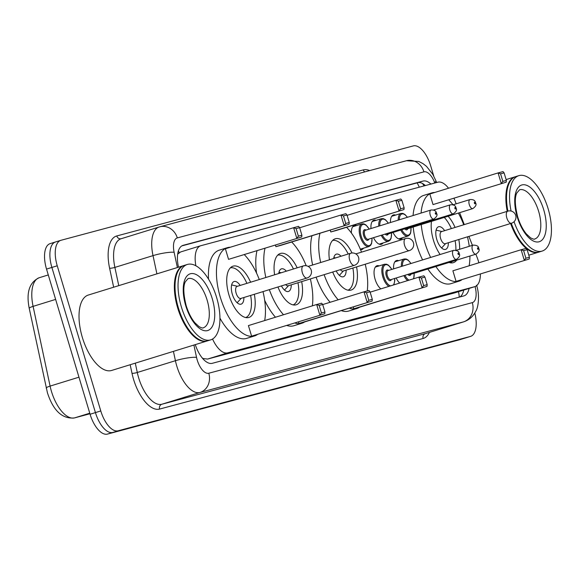 <?xml version="1.0" encoding="UTF-8"?>
<svg xmlns="http://www.w3.org/2000/svg" width="580" height="580" viewBox="0 0 580 580"><rect width="100%" height="100%" fill="white"/><g stroke="black" fill="none" stroke-linecap="round" stroke-linejoin="round"><path stroke-width="0.87" d="M351.429 233.073A12.63 5.829 -107.2 0 1 354.387 225.402A12.63 5.829 -107.2 0 1 356.555 225.562M370.99 228.535A12.63 5.829 -107.2 0 1 373.904 220.175A12.63 5.829 -107.2 0 1 376.072 220.327M390.456 222.524A12.63 5.829 -107.2 0 1 393.421 214.948A12.63 5.829 -107.2 0 1 395.589 215.1M393.632 268.866A12.63 5.829 -107.2 0 1 396.546 260.5A12.63 5.829 -107.2 0 1 398.714 260.659M380.857 288.869A12.63 5.829 -107.2 0 1 375.115 279.306A12.63 5.829 -107.2 0 1 377.029 265.727A12.63 5.829 -107.2 0 1 379.197 265.887M202.819 358.665A7.895 3.647 72.8 0 0 203.203 358.607L203.392 358.563A23.678 10.933 -107.2 0 1 202.195 357.925M448.528 188.225A23.678 10.933 72.8 0 0 437.922 182.192L200.926 245.688A23.678 10.933 72.8 0 0 200.738 245.739L180.626 251.952L177.69 254.142M203.392 358.563L207.589 359.071L454.532 292.914L474.832 286.65A23.678 10.933 72.8 0 0 480.414 274.072M212.563 339.017A23.678 10.933 72.8 0 0 227.708 352.857L474.65 286.701A23.678 10.933 72.8 0 0 474.832 286.65M200.738 245.739A23.678 10.933 72.8 0 0 195.851 265.749M478.863 262.784A23.678 10.933 72.8 0 0 477.072 257.295L475.854 254.185M472.396 245.34L468.901 236.386M464.29 224.598L459.628 212.671M456.177 203.826L454.017 198.295M363.544 248.189A12.63 5.829 -107.2 0 1 361.84 249.538A12.63 5.829 -107.2 0 1 360.506 249.618M383.061 242.955A12.63 5.829 -107.2 0 1 381.357 244.311A12.63 5.829 -107.2 0 1 373.513 237.669M402.578 237.727A12.63 5.829 -107.2 0 1 400.874 239.083A12.63 5.829 -107.2 0 1 393.03 232.442M399.678 283.055A12.63 5.829 -107.2 0 1 396.154 278.001M195.279 344.629A23.678 10.933 72.8 0 0 212.28 363.312L463.811 295.923A23.678 10.933 72.8 0 0 463.993 295.873A23.678 10.933 72.8 0 0 469.089 288.427M474.795 313.033A23.678 10.933 -107.2 0 1 470.626 336.364A23.678 10.933 -107.2 0 1 470.445 336.414L118.16 430.795A23.678 10.933 -107.2 0 1 100.782 410.945L57.239 265.785A23.678 10.933 -107.2 0 1 60.82 240.33A23.678 10.933 -107.2 0 1 61.002 240.28L413.286 145.906A23.678 10.933 -107.2 0 1 430.657 165.75L433.753 176.066M460.107 339.612A23.678 10.933 -107.2 0 1 459.925 339.67A23.678 10.933 -107.2 0 1 459.737 339.72L107.452 434.094A23.678 10.933 -107.2 0 1 90.081 414.25L46.531 269.091L51.888 267.438A23.678 10.933 -107.2 0 1 55.462 241.983A23.678 10.933 -107.2 0 1 55.651 241.932A23.678 10.933 -107.2 0 0 55.462 241.983A23.678 10.933 -107.2 0 0 51.888 267.438L95.432 412.598L51.888 267.438L57.239 265.785M107.452 434.094L112.803 432.441A23.678 10.933 -107.2 0 1 95.432 412.598A23.678 10.933 -107.2 0 0 112.803 432.441L465.087 338.067L118.16 430.795M465.457 337.959A23.678 10.933 -107.2 0 1 465.276 338.017A23.678 10.933 -107.2 0 1 465.087 338.067A23.678 10.933 -107.2 0 0 465.276 338.017L470.626 336.364M430.925 184.07A23.678 10.933 72.8 0 0 423.045 181.069L183.193 245.318A23.678 10.933 72.8 0 0 183.012 245.369A23.678 10.933 72.8 0 0 178.408 266.851L178.481 267.199M463.739 290.08A23.678 10.933 -107.2 0 1 459.81 296.996M181.844 245.898L417.687 182.722A23.678 10.933 -107.2 0 1 425.387 185.549M46.531 269.091A23.678 10.933 -107.2 0 1 50.112 243.636A23.678 10.933 -107.2 0 1 50.293 243.585M207.285 340.91A39.469 18.227 -107.2 0 1 206.951 341.018A39.469 18.227 -107.2 0 1 177.697 308.024A39.469 18.227 -107.2 0 1 183.664 265.596A39.469 18.227 -107.2 0 1 183.998 265.502M206.951 341.018L111.621 370.461A39.469 18.227 -107.2 0 1 82.36 337.466A39.469 18.227 -107.2 0 1 88.327 295.039L183.664 265.596M196.685 337.973A39.078 18.045 -107.2 0 1 196.511 337.857A39.078 18.045 -107.2 0 1 178.205 307.879A39.078 18.045 -107.2 0 1 176.827 274.101A39.078 18.045 -107.2 0 1 176.9 273.905M210.634 339.887L207.625 340.815A39.469 18.227 -107.2 0 1 196.859 338.104A39.469 18.227 -107.2 0 1 178.364 307.82A39.469 18.227 -107.2 0 1 176.965 273.702A39.469 18.227 -107.2 0 1 184.331 265.386L187.34 264.458A39.469 18.227 -107.2 0 1 216.601 297.453A39.469 18.227 -107.2 0 1 210.634 339.887A39.469 18.227 -107.2 0 1 181.373 306.892A39.469 18.227 -107.2 0 1 187.34 264.458M263.001 291.61A46.182 21.322 -107.2 0 1 264.683 320.559M257.324 334.595A46.182 21.322 -107.2 0 1 254.584 335.929A46.182 21.322 -107.2 0 1 220.349 297.33A46.182 21.322 -107.2 0 1 227.331 247.682A46.182 21.322 -107.2 0 1 230.347 247.232M254.584 335.929L246.551 338.408A46.182 21.322 -107.2 0 1 219.936 318.123M254.33 294.285A26.84 12.39 -107.2 0 1 248.878 317.449A26.84 12.39 -107.2 0 1 228.977 295.017A26.84 12.39 -107.2 0 1 233.037 266.162A26.84 12.39 -107.2 0 1 250.603 282.221M321.429 312.975L324.952 312.033L322.683 304.471L319.16 305.413L321.429 312.975L319.841 315.092L316.665 304.507L248.421 325.583L251.597 336.161L324.771 313.765L251.597 336.161M244.339 254.678A46.182 21.322 -107.2 0 1 259.274 279.538M298.381 236.161L301.904 235.219L299.642 227.664L296.119 228.607L298.381 236.161L296.793 238.279L293.618 227.694L225.381 248.769L228.556 259.354L301.731 236.959L228.556 259.354M208.539 279.132A46.182 21.322 -107.2 0 1 219.298 250.161L227.331 247.682M319.16 305.413L316.665 304.507L321.595 303.18L322.683 304.471M296.119 228.607L293.618 227.694L298.555 226.374L299.642 227.664M301.904 235.219L301.731 236.959M324.952 312.033L324.771 313.765M250.625 295.43A26.049 12.028 -107.2 0 1 245.746 317.564M240.163 285.44A11.839 5.466 72.8 0 0 234.117 281.525A11.839 5.466 72.8 0 0 232.326 294.256A11.839 5.466 72.8 0 0 241.106 304.152A11.839 5.466 72.8 0 0 243.89 297.511M230.39 267.829A26.049 12.028 -107.2 0 1 246.899 283.359M303.369 265.923A6.315 2.914 72.8 0 0 303.318 265.937L237.082 286.389A6.315 2.914 72.8 0 0 236.132 293.183A6.315 2.914 72.8 0 0 240.809 298.461L307.045 278.008A6.315 2.914 72.8 0 0 307.132 277.98M538.784 252.104A39.469 18.227 -107.2 0 1 538.457 252.213A39.469 18.227 -107.2 0 1 510.603 223.51M528.184 249.168A39.078 18.045 -107.2 0 1 528.01 249.045A39.078 18.045 -107.2 0 1 511.118 223.351M511.089 211.048A39.469 18.227 -107.2 0 1 518.839 175.653A39.469 18.227 -107.2 0 1 548.1 208.648A39.469 18.227 -107.2 0 1 542.133 251.075L539.125 252.01A39.469 18.227 -107.2 0 1 528.358 249.291A39.469 18.227 -107.2 0 1 511.277 223.3M542.133 251.075A39.469 18.227 -107.2 0 1 514.054 221.719M507.906 211.127A39.469 18.227 -107.2 0 1 508.471 184.897A39.469 18.227 -107.2 0 1 515.83 176.581L518.839 175.653M507.747 211.171A39.078 18.045 -107.2 0 1 508.326 185.296A39.078 18.045 -107.2 0 1 508.399 185.093M507.232 211.33A39.469 18.227 -107.2 0 1 515.163 176.791A39.469 18.227 -107.2 0 1 515.497 176.697M310.351 278.922A46.182 21.322 -107.2 0 1 312.352 305.841M304.667 321.914A46.182 21.322 -107.2 0 1 301.926 323.248A46.182 21.322 -107.2 0 1 294.879 323.002M283.504 314.744A46.182 21.322 -107.2 0 1 269.337 289.652M301.926 323.248L293.9 325.728A46.182 21.322 -107.2 0 1 286.846 325.481M275.478 317.224A46.182 21.322 -107.2 0 1 264.661 300.281M274.615 274.804A26.84 12.39 -107.2 0 1 280.379 253.475A26.84 12.39 -107.2 0 1 297.17 267.837M298.468 321.893L298.946 323.481L303.876 322.161L372.121 301.085L298.946 323.481M265.843 277.508A46.182 21.322 -107.2 0 1 265.002 248.298M291.689 241.998A46.182 21.322 -107.2 0 1 306.189 265.734M301.673 281.605A26.84 12.39 -107.2 0 1 296.22 304.768A26.84 12.39 -107.2 0 1 277.943 286.991M275.427 245.079L275.899 246.667L280.836 245.347L349.073 224.271L275.899 246.667M256.563 273.122A46.182 21.322 -107.2 0 1 256.976 250.777M368.779 300.295L372.302 299.345L370.033 291.791L366.509 292.733L368.779 300.295L367.183 302.405L364.008 291.82L322.712 304.572M366.509 292.733L364.008 291.82L368.945 290.5L370.033 291.791M345.731 223.481L349.254 222.539L346.985 214.977L343.462 215.919L345.731 223.481L344.143 225.598L340.967 215.013L299.671 227.766M343.462 215.919L340.967 215.013L345.897 213.686L346.985 214.977M349.254 222.539L349.073 224.271M372.302 299.345L372.121 301.085M297.968 282.743A26.049 12.028 -107.2 0 1 293.096 304.884M286.332 271.186A11.839 5.466 72.8 0 0 281.459 268.844A11.839 5.466 72.8 0 0 278.762 273.521M277.733 255.142A26.049 12.028 -107.2 0 1 293.458 268.982M281.438 285.911A11.839 5.466 72.8 0 0 288.449 291.472A11.839 5.466 72.8 0 0 291.24 284.824M285.643 284.613A6.315 2.914 72.8 0 0 288.159 285.773L354.394 265.321A6.315 2.914 72.8 0 0 354.474 265.292M365.233 264.219A46.182 21.322 -107.2 0 1 367.256 290.95M359.556 307.212A46.182 21.322 -107.2 0 1 356.816 308.538A46.182 21.322 -107.2 0 1 349.29 308.132M338.176 299.802A46.182 21.322 -107.2 0 1 324.126 274.666M356.816 308.538L348.783 311.018A46.182 21.322 -107.2 0 1 341.265 310.612M330.15 302.281A46.182 21.322 -107.2 0 1 316.1 277.146M329.454 259.804A26.84 12.39 -107.2 0 1 335.269 238.771A26.84 12.39 -107.2 0 1 351.995 252.996M353.271 306.907L353.829 308.777L358.766 307.458L427.003 286.382L353.829 308.777M320.66 262.515A46.182 21.322 -107.2 0 1 319.971 233.262M346.572 227.295A46.182 21.322 -107.2 0 1 361.507 252.155M356.562 266.901A26.84 12.39 -107.2 0 1 351.11 290.065A26.84 12.39 -107.2 0 1 332.717 272.013M330.223 230.093L330.788 231.964L335.719 230.644L403.963 209.569L330.788 231.964M312.635 264.995A46.182 21.322 -107.2 0 1 311.938 235.741M423.661 285.585L427.185 284.642L424.915 277.088L421.392 278.03L423.661 285.585L422.073 287.702L418.898 277.117L370.149 292.175M421.392 278.03L418.898 277.117L423.828 275.797L424.915 277.088M400.62 208.778L404.137 207.836L401.875 200.274L398.351 201.216L400.62 208.778L399.025 210.888L395.85 200.31L347.101 215.361M398.351 201.216L395.85 200.31L400.787 198.983L401.875 200.274M404.137 207.836L403.963 209.569M427.185 284.642L427.003 286.382M352.857 268.04A26.049 12.028 -107.2 0 1 347.978 290.181M341.004 256.237A11.839 5.466 72.8 0 0 336.349 254.134A11.839 5.466 72.8 0 0 333.688 258.492M332.623 240.439A26.049 12.028 -107.2 0 1 348.217 254.011M336.183 270.947A11.839 5.466 72.8 0 0 343.338 276.762A11.839 5.466 72.8 0 0 346.122 270.12M340.315 269.671A6.315 2.914 72.8 0 0 343.041 271.07L409.277 250.618A6.315 2.914 72.8 0 0 409.364 250.589M467.465 236.829A46.182 21.322 -107.2 0 1 469.242 246.311M469.93 256.012A46.182 21.322 -107.2 0 1 469.147 265.785M461.789 279.821A46.182 21.322 -107.2 0 1 459.048 281.155A46.182 21.322 -107.2 0 1 435.885 266.532M430.635 257.433A46.182 21.322 -107.2 0 1 424.814 242.549A46.182 21.322 -107.2 0 1 421.239 224.532M459.048 281.155L451.022 283.635A46.182 21.322 -107.2 0 1 427.851 269.011M422.61 259.912A46.182 21.322 -107.2 0 1 416.781 245.028A46.182 21.322 -107.2 0 1 413.207 227.012M440.104 254.511A26.84 12.39 -107.2 0 1 433.441 240.236A26.84 12.39 -107.2 0 1 431.462 221.371M448.123 216.231A26.84 12.39 -107.2 0 1 455.068 227.44M525.893 258.202L529.417 257.259L527.148 249.697L523.624 250.64L525.893 258.202L524.305 260.311L521.13 249.733L452.893 270.802L456.068 281.387L529.236 258.992L456.068 281.387M421.087 213.063A46.182 21.322 -107.2 0 1 431.796 192.908A46.182 21.322 -107.2 0 1 434.811 192.458M448.804 199.904A46.182 21.322 -107.2 0 1 453.009 204.805L470.01 199.556A4.734 2.189 -107.2 0 0 469.292 204.646A4.734 2.189 -107.2 0 0 472.801 208.604C475.846 206.429 476.76 204.515 475.542 202.855C475.187 200.426 473.345 199.324 470.01 199.556M458.345 213.07A46.182 21.322 -107.2 0 1 463.739 224.764M458.795 239.511A26.84 12.39 -107.2 0 1 459.65 249.277M456.772 260.079A26.84 12.39 -107.2 0 1 453.342 262.675A26.84 12.39 -107.2 0 1 449.043 262.464M502.853 181.388L506.376 180.445L504.107 172.883L500.584 173.833L502.853 181.388L501.258 183.505L498.089 172.92L429.845 193.995L433.021 204.581L506.195 182.185L433.021 204.581M413.061 215.542A46.182 21.322 -107.2 0 1 423.77 195.387L431.796 192.908M523.624 250.64L521.13 249.733L526.06 248.407L527.148 249.697M500.584 173.833L498.089 172.92L503.019 171.6L504.107 172.883M506.376 180.445L506.195 182.185M529.417 257.259L529.236 258.992M455.09 240.656A26.049 12.028 -107.2 0 1 455.88 250.292M452.168 261.5A26.049 12.028 -107.2 0 1 450.218 262.791M444.635 230.666A11.839 5.466 72.8 0 0 438.582 226.751A11.839 5.466 72.8 0 0 436.791 239.482A11.839 5.466 72.8 0 0 445.571 249.378A11.839 5.466 72.8 0 0 448.362 242.73M444.273 217.42A26.049 12.028 -107.2 0 1 451.363 228.585M507.834 211.149A6.315 2.914 72.8 0 0 507.783 211.163L441.554 231.616A6.315 2.914 72.8 0 0 440.597 238.409A6.315 2.914 72.8 0 0 445.28 243.687L511.509 223.227A6.315 2.914 72.8 0 0 511.596 223.198M203.203 358.607A23.678 21.003 75 0 1 203.406 359.317M178.437 250.806A23.678 21.003 75 0 1 179.176 252.67M417.063 182.888A23.678 21.003 75 0 1 419.267 187.195M458.476 291.704A23.678 21.003 75 0 1 459.215 297.156M207.589 359.071L227.708 352.857M454.532 292.914L474.65 286.701M193.901 345.049L196.526 357.345A15.79 7.293 72.8 0 0 197.207 359.999A15.79 7.293 72.8 0 0 208.786 373.23L472.294 302.637A15.79 7.293 72.8 0 0 475.071 286.571M476.55 285.222C480.001 295.235 478.261 307.719 475.796 311.214C473.2 316.448 469.169 319.986 463.696 321.82A31.574 14.58 -107.2 0 1 463.449 321.893L199.94 392.479A31.574 14.58 -107.2 0 1 176.777 366.016A31.574 14.58 -107.2 0 1 175.421 360.709L137.286 372.483A31.574 14.58 72.8 0 0 138.642 377.79A31.574 14.58 72.8 0 0 161.805 404.26L425.314 333.667A31.574 14.58 72.8 0 0 425.56 333.594A31.574 14.58 72.8 0 0 425.807 333.514M429.396 332.412A35.525 16.399 -107.2 0 1 423.11 338.481L159.594 409.074A3.944 3.502 75 0 1 161.805 404.26L199.94 392.479A15.79 14 -105 0 0 208.786 373.23M159.594 409.074A35.525 16.399 -107.2 0 1 133.538 379.298A35.525 16.399 -107.2 0 1 132.008 373.324L130.174 364.733M113.651 287.216L109.606 268.243A35.525 16.399 -107.2 0 1 116.783 235.951L363.399 169.882A35.525 16.399 -107.2 0 1 369.67 170.585M100.782 410.945L90.081 414.25M470.445 336.414L459.737 339.72M156.904 273.861L153.018 255.628L114.883 267.402L118.769 285.635M434.826 183.026L434.616 182.482A15.79 7.293 72.8 0 0 423.929 171.847L177.313 237.909A15.79 7.293 72.8 0 0 174.123 252.264A15.79 2.675 168 0 0 153.018 255.628A31.574 14.58 -107.2 0 1 159.152 226.99A31.574 14.58 -107.2 0 1 159.399 226.918A15.79 14 -105 0 1 159.848 226.794L121.017 238.771A31.574 14.58 72.8 0 0 114.883 267.402A3.944 0.667 -12 0 1 109.606 268.243M196.526 357.345A15.79 2.675 168 0 0 175.421 360.709L173.427 351.371M135.292 363.152L137.286 372.483A3.944 0.667 -12 0 1 132.008 373.324M472.294 302.637A15.79 14 -105 0 1 463.449 321.893L425.314 333.667A3.944 3.502 75 0 0 423.11 338.481M174.123 252.264L177.379 267.532M364.704 171.912A3.944 3.502 75 0 1 363.399 169.882M121.097 238.743A3.944 3.502 75 0 1 116.783 235.951M436.602 182.548L435.942 180.866A15.79 2.189 158.7 0 1 434.616 182.482M423.929 171.847A15.79 14 -105 0 0 406.464 160.725L159.848 226.794A15.79 14 -105 0 1 177.313 237.909M423.784 184.273L423.197 184.454M182.831 245.434L183.193 245.318M417.687 182.722L423.045 181.069M55.629 299.403L33.096 306.363L50.09 386.099A31.574 14.58 72.8 0 0 51.453 391.406A31.574 14.58 72.8 0 0 74.617 417.875A7.895 7.003 75 0 1 74.392 417.941C62.248 419.101 53.251 410.698 47.415 392.733L29.239 308.393C26.064 292.472 29.391 282.25 39.23 277.726A31.574 14.58 72.8 0 0 33.096 306.363A7.895 1.334 168 0 0 29.239 308.393M46.233 388.129A7.895 1.334 168 0 1 50.09 386.099L78.96 377.188M39.476 277.653A31.574 14.58 72.8 0 0 39.23 277.726L48.285 274.935M89.762 413.199L74.617 417.875L89.936 413.772L74.392 417.941M207.132 300.128A25.738 11.883 -107.2 0 1 203.239 327.801C203.065 328.331 201.673 327.946 199.063 326.642L194.996 322.893C191.349 318.55 188.413 312.794 186.173 305.617C183.374 294.256 183.077 286.324 185.296 281.822L188.05 278.61A25.738 11.883 -107.2 0 1 207.132 300.128M212.237 298.62A29.689 13.71 -107.2 0 1 207.517 330.6A29.689 13.71 -107.2 0 1 185.738 305.718A29.689 13.71 -107.2 0 1 190.457 273.738A29.689 13.71 -107.2 0 1 212.237 298.62M306.994 278.016A6.315 2.914 72.8 0 0 307.045 278.008A6.315 6.315 0 0 0 311.25 270.222A6.315 6.315 0 0 0 303.318 265.937A6.315 2.914 72.8 0 0 302.361 272.723A6.315 2.914 72.8 0 0 306.994 278.016M538.632 211.323A25.738 11.883 -107.2 0 1 534.738 238.989C534.564 239.525 533.172 239.141 530.57 237.836L526.495 234.088C522.848 229.745 519.912 223.989 517.672 216.811C514.873 205.45 514.576 197.519 516.802 193.017L519.549 189.805A25.738 11.883 -107.2 0 1 538.632 211.323M543.736 209.815A29.689 13.71 -107.2 0 1 539.016 241.795A29.689 13.71 -107.2 0 1 517.237 216.913A29.689 13.71 -107.2 0 1 521.957 184.933A29.689 13.71 -107.2 0 1 543.736 209.815M354.344 265.336A6.315 2.914 72.8 0 0 354.394 265.321A6.315 6.315 0 0 0 358.599 257.535A6.315 6.315 0 0 0 350.668 253.25A6.315 2.914 72.8 0 0 349.711 260.043A6.315 2.914 72.8 0 0 354.344 265.336M350.712 253.243A6.315 2.914 72.8 0 0 350.668 253.25L308.132 266.387M409.226 250.632A6.315 2.914 72.8 0 0 409.277 250.618A6.315 6.315 0 0 0 413.482 242.831A6.315 6.315 0 0 0 405.55 238.547A6.315 2.914 72.8 0 0 404.593 245.34A6.315 2.914 72.8 0 0 409.226 250.632M405.601 238.532A6.315 2.914 72.8 0 0 405.55 238.547L355.83 253.902M511.466 223.242A6.315 2.914 72.8 0 0 511.509 223.227A6.315 6.315 0 0 0 515.714 215.448A6.315 6.315 0 0 0 507.783 211.163A6.315 2.914 72.8 0 0 506.826 217.95A6.315 2.914 72.8 0 0 511.466 223.242M388.919 286.375A11.839 5.466 -107.2 0 1 382.829 276.943A11.839 5.466 -107.2 0 1 384.62 264.212L386.635 264.226L388.506 265.219L391.891 269.403M391.79 269.432A11.049 5.104 72.8 0 0 384.562 265.314A11.049 5.104 72.8 0 0 383.851 276.638A11.049 5.104 72.8 0 0 390.536 285.875M391.435 279.458A5.524 2.552 -107.2 0 1 388.977 280.27A5.524 2.552 -107.2 0 1 386.316 275.978A5.524 2.552 -107.2 0 1 386.171 271.063A5.524 2.552 -107.2 0 1 388.636 270.403M453.618 250.343L388.049 270.584A4.734 2.189 72.8 0 0 387.338 275.681A4.734 2.189 72.8 0 0 390.848 279.64L456.409 259.39A4.734 2.189 -107.2 0 1 452.9 255.432A4.734 2.189 -107.2 0 1 453.618 250.343C457.345 250.386 459.193 251.481 459.15 253.634C460.368 255.294 459.454 257.215 456.409 259.39M458.715 253.736A0.79 0.362 72.8 0 0 458.135 253.076A0.79 0.362 72.8 0 0 458.004 253.924A0.79 0.362 72.8 0 0 458.584 254.591A0.79 0.362 72.8 0 0 458.715 253.736M393.284 285.026A11.049 5.104 72.8 0 0 394.581 278.487M401.382 266.474A11.839 5.466 -107.2 0 1 404.137 258.985L406.152 258.999L408.023 259.992L411.017 263.494M410.901 263.53A11.049 5.104 72.8 0 0 405.036 259.528A11.049 5.104 72.8 0 0 402.447 266.14M410.952 274.231A5.524 2.552 -107.2 0 1 407.776 274.412M409.001 274.028A4.734 2.189 72.8 0 0 410.364 274.412L475.926 254.163A4.734 2.189 -107.2 0 1 472.417 250.205A4.734 2.189 -107.2 0 1 473.135 245.108C476.861 245.159 478.71 246.254 478.667 248.407C479.885 250.067 478.971 251.988 475.926 254.163M478.232 248.508A0.79 0.362 72.8 0 0 477.652 247.849A0.79 0.362 72.8 0 0 477.521 248.697A0.79 0.362 72.8 0 0 478.101 249.356A0.79 0.362 72.8 0 0 478.232 248.508M407.631 280.597A11.839 5.466 -107.2 0 1 403.883 275.616M406.435 264.908A5.524 2.552 -107.2 0 1 406.913 264.763M404.92 275.29A11.049 5.104 72.8 0 0 408.987 280.176M413.417 278.806A11.049 5.104 72.8 0 0 414.098 273.252M372.048 238.126L371.606 243.484L370.62 245.362L368.967 246.514A11.839 5.466 -107.2 0 1 360.187 236.611A11.839 5.466 -107.2 0 1 361.978 223.887L352.676 226.758M369.148 229.107A11.049 5.104 72.8 0 0 361.92 224.989A11.049 5.104 72.8 0 0 361.209 236.314A11.049 5.104 72.8 0 0 368.206 245.615A11.049 5.104 72.8 0 0 371.939 238.155M368.793 239.127A5.524 2.552 -107.2 0 1 366.335 239.939A5.524 2.552 -107.2 0 1 363.674 235.654A5.524 2.552 -107.2 0 1 363.529 230.738A5.524 2.552 -107.2 0 1 365.994 230.079M365.414 230.26A4.734 2.189 72.8 0 0 364.697 235.35A4.734 2.189 72.8 0 0 368.206 239.308L433.767 219.066A4.734 2.189 -107.2 0 1 430.259 215.1A4.734 2.189 -107.2 0 1 430.976 210.011L365.414 230.26M435.363 213.6A0.79 0.362 72.8 0 0 435.942 214.259A0.79 0.362 72.8 0 0 436.073 213.411A0.79 0.362 72.8 0 0 435.493 212.751A0.79 0.362 72.8 0 0 435.363 213.6M391.558 232.899L391.123 238.257L390.137 240.135L388.484 241.287A11.839 5.466 -107.2 0 1 381.241 235.284M382.278 234.965A11.049 5.104 72.8 0 0 388.73 240.374A11.049 5.104 72.8 0 0 391.457 232.928M383.793 224.583A5.524 2.552 -107.2 0 1 384.272 224.438M450.493 204.783C453.828 204.551 455.67 205.654 456.025 208.082C457.243 209.743 456.329 211.656 453.284 213.832A4.734 2.189 -107.2 0 1 449.775 209.873A4.734 2.189 -107.2 0 1 450.493 204.783L433.485 210.032M454.879 208.372A0.79 0.362 72.8 0 0 455.459 209.032A0.79 0.362 72.8 0 0 455.59 208.184A0.79 0.362 72.8 0 0 455.01 207.517A0.79 0.362 72.8 0 0 454.879 208.372M386.36 233.704A4.734 2.189 72.8 0 0 387.723 234.081L453.284 213.832M378.74 226.142A11.839 5.466 -107.2 0 1 381.495 218.653L372.193 221.531M388.31 233.899A5.524 2.552 -107.2 0 1 385.135 234.081M388.259 223.206A11.049 5.104 72.8 0 0 382.394 219.204A11.049 5.104 72.8 0 0 379.806 225.816M411.075 227.672L410.64 233.03L409.654 234.907L408.001 236.053A11.839 5.466 -107.2 0 1 400.758 230.057M401.795 229.738A11.049 5.104 72.8 0 0 408.248 235.146A11.049 5.104 72.8 0 0 410.974 227.701M474.397 203.145A0.79 0.362 72.8 0 0 474.976 203.805A0.79 0.362 72.8 0 0 475.107 202.957A0.79 0.362 72.8 0 0 474.527 202.289A0.79 0.362 72.8 0 0 474.397 203.145M405.877 228.476A4.734 2.189 72.8 0 0 407.24 228.854L472.801 208.604M398.221 220.124A11.839 5.466 -107.2 0 1 401.012 213.425L391.71 216.296M407.827 228.672A5.524 2.552 -107.2 0 1 404.651 228.854M407.341 217.311A11.049 5.104 72.8 0 0 399.308 219.791M424.147 185.883L422.494 183.483M463.572 290.13L463.601 290.711M60.82 240.33L50.112 243.636M463.696 321.82L425.56 333.594M435.942 180.866L432.796 174.341L426.525 166.387L423.023 163.64L418.796 161.465L406.464 160.725M459.925 339.67L465.276 338.017M176.827 274.101L176.965 273.702M241.179 298.345L237.14 302.745M237.452 286.281L231.637 284.925M538.457 252.213L528.8 255.2M508.326 185.296L508.471 184.897M515.163 176.791L506.115 179.582M288.528 285.664L284.49 290.058M281.22 272.76L278.987 272.238M343.411 270.962L339.373 275.355M335.537 257.926L333.87 257.535M445.643 243.571L441.605 247.972M441.916 231.5L436.102 230.151M384.62 264.212L375.318 267.083M393.805 284.867L394.748 280.93L394.683 278.451M473.135 245.108L456.126 250.364M404.137 258.985L394.835 261.856M413.721 278.719L414.2 273.224M433.767 219.066C436.812 216.884 437.726 214.97 436.508 213.31C436.153 210.881 434.311 209.779 430.976 210.011M368.967 246.514L360.325 249.182M369.25 229.071L365.871 224.895L363.834 223.858L361.978 223.887M388.484 241.287L379.182 244.158M388.375 223.169L385.388 219.668L383.351 218.631L381.495 218.653M408.001 236.053L398.699 238.924M407.464 217.275L404.905 214.44L402.861 213.396L401.012 213.425"/></g></svg>
